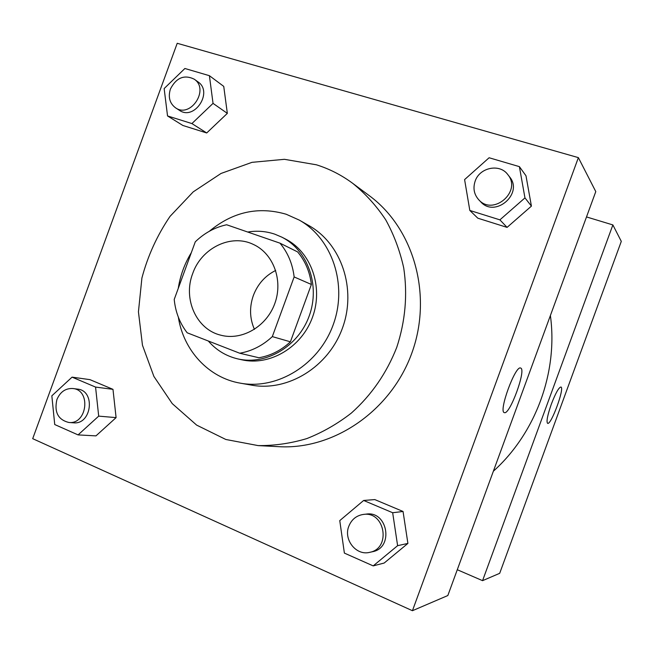 <?xml version="1.0" encoding="UTF-8"?>
<svg xmlns="http://www.w3.org/2000/svg" width="654" height="654" viewBox="0 0 654 654"><rect width="100%" height="100%" fill="white"/><g stroke="black" fill="none" stroke-linecap="round" stroke-linejoin="round"><path stroke-width="0.98" d="M254.431 329.371C249.664 318.449 249.305 307.143 253.368 295.469C257.733 284.073 265.172 275.735 275.686 270.445M192.693 273.56C201.416 248.005 231.099 233.421 253.425 244.457C273.364 253.548 283.305 280.321 274.835 303.44C266.603 326.632 241.857 340.906 220.709 335.175C196.314 329.395 182.801 298.87 192.693 273.56M187.158 332.78L239.707 353.225C251.847 351.1 262.712 345.557 272.317 336.606L294.145 276.944C292.591 263.897 287.866 252.64 279.969 243.157L226.66 224.763C214.831 227.314 204.367 233.012 195.276 241.841L174.217 299.442C175.46 312.064 179.776 323.174 187.158 332.78M239.707 353.225L258.902 357.746C270.642 355.719 281.146 350.405 290.409 341.813L311.386 284.465C309.865 271.909 305.271 261.06 297.627 251.913L279.969 243.157M208.307 341.004C216.302 350.209 226.186 356.185 237.95 358.94C266.137 365.48 298.396 346.391 309.252 315.849C320.386 285.397 307.732 250.122 281.858 237.165L274.778 234.165C265.998 231.205 256.973 230.494 247.719 232.031M281.858 237.165L285.324 238.939C311.034 251.815 323.616 286.828 312.571 317.043C301.788 347.356 269.759 366.281 241.751 359.782L237.95 358.94M311.386 284.465L294.145 276.944M290.409 341.813L272.317 336.606M178.354 317.206C183.414 350.34 208.577 377.857 240.435 383.187C277.59 390.021 319.046 364.491 333.295 324.515C347.838 284.645 332.216 238.538 299.254 220.087L286.223 214.259C258.395 206.157 232.767 211.822 209.345 231.254M191.32 252.657C184.6 263.693 180.242 275.604 178.256 288.381M240.435 383.187L251.553 385.141C288.005 391.836 328.619 366.91 342.541 327.85C356.749 288.896 341.396 243.787 309.056 225.679L299.254 220.087M316.446 164.808L284.416 159.314L251.994 162.339L221.036 173.457L193.241 191.851L170.04 216.368C157.189 235.285 147.812 255.828 141.91 278.007L138.435 311.819L142.466 345.238L153.894 376.434L172.247 403.616L196.641 425.108L225.834 439.48L258.166 445.603C274.484 445.75 290.711 443.412 306.84 438.581C322.667 432.343 337.521 423.825 351.402 413.026C371.488 395.049 386.604 373.172 396.741 347.397C405.382 321.081 407.712 294.594 403.722 267.936C399.929 250.76 393.929 234.721 385.721 219.818C376.393 205.806 365.398 193.649 352.735 183.357C341.56 175.076 329.461 168.895 316.446 164.808M352.735 183.357L369.363 195.726C413.761 228.352 432.891 295.077 411.914 352.866C391.182 410.753 333.867 449.911 278.866 446.682L258.166 445.603M578.373 157.63L177.218 43.287L32.7 438.671L412.437 610.713L578.373 157.63L595.786 191.597L447.826 595.541L412.437 610.713M167.538 115.946L182.875 125.47L206.713 132.966L227.339 113.371L223.742 86.385L209.403 75.692L184.886 68.49L164.146 88.568L167.538 115.946L191.9 123.565L213.041 103.381L209.403 75.692M469.817 210.449L477.821 218.191L507.079 227.388L531.416 206.116L525.98 175.762L519.39 166.639L489.11 157.753L464.593 179.597L469.817 210.449L499.901 219.858L524.958 197.892L519.39 166.639M373.205 565.89L384.176 563.037L407.9 543.417L403.052 511.477L374.799 499.582L363.649 500.465L339.761 520.609L344.38 553.096L373.205 565.89L397.616 545.673L392.67 512.736L363.649 500.465M78.079 434.902L95.966 435.875L116.093 417.62L112.978 389.343L89.958 379.647L72.063 377.137L51.838 395.825L54.732 424.544L78.079 434.902L98.697 416.132L95.566 387.078L72.063 377.137M504.422 412.633L504.34 412.609C498.209 411.906 515.532 364.67 520.674 368.071C526.552 369.289 509.891 414.979 504.422 412.633M504.414 412.633C509.883 414.971 526.544 369.289 520.666 368.071C515.524 364.67 498.209 411.897 504.332 412.609L504.414 412.633M550.39 315.522C558.148 372.044 535.773 433.111 493.369 471.215M586.507 216.932L612.872 224.927L621.3 241.367L499.689 573.321L482.562 580.662L612.872 224.927M457.285 569.724L482.562 580.662M551.338 404.139C555.589 393.111 558.786 387.405 560.928 387.013C564.933 387.675 551.101 425.411 547.611 423.342C546.229 421.675 547.472 415.274 551.338 404.139M547.611 423.342L547.602 423.342C551.093 425.411 564.925 387.675 560.919 387.013L560.919 387.013M72.831 388.525L77.442 389.097C95.786 390.454 91.773 424.986 73.461 422.811L68.809 422.476C58.051 419.737 54.078 412.102 56.906 399.569C60.217 391.86 65.523 388.182 72.831 388.525C91.282 389.89 87.227 424.667 68.809 422.476M95.966 435.875L116.093 417.62L98.697 416.132M116.093 417.62L112.978 389.343L95.566 387.078M112.978 389.343L89.958 379.647M363.313 514.445L366.199 514.109C387.716 510.537 394.133 547.921 372.478 551.723L369.633 552.352C356.144 555.916 343.301 539.599 348.819 526.249C351.574 519.464 356.405 515.532 363.313 514.445C384.985 510.848 391.435 548.526 369.633 552.352M384.176 563.037L407.9 543.417L397.616 545.673M407.9 543.417L403.052 511.477L392.67 512.736M403.052 511.477L374.799 499.582M194.205 79.167L197.99 81.881C213.457 91.952 194.418 121.064 179.449 110.338L175.55 107.828C169.68 103.381 167.964 97.111 170.416 89.026C176.302 77.662 184.232 74.376 194.205 79.167C209.771 89.287 190.6 118.611 175.55 107.828M182.875 125.47L206.713 132.966L227.339 113.371L213.041 103.381M227.339 113.371L223.742 86.385M206.713 132.966L191.9 123.565M507.766 174.544L509.556 176.833C523.829 193.576 495.062 218.305 480.731 201.824L478.736 199.748C474.036 194.434 472.842 188.246 475.139 181.191C479.529 167.498 499.689 163.271 507.766 174.544C522.145 191.401 493.165 216.335 478.736 199.748M477.821 218.191L507.079 227.388L531.416 206.116L524.958 197.884M531.416 206.116L525.98 175.762M507.079 227.388L499.901 219.858"/></g></svg>
